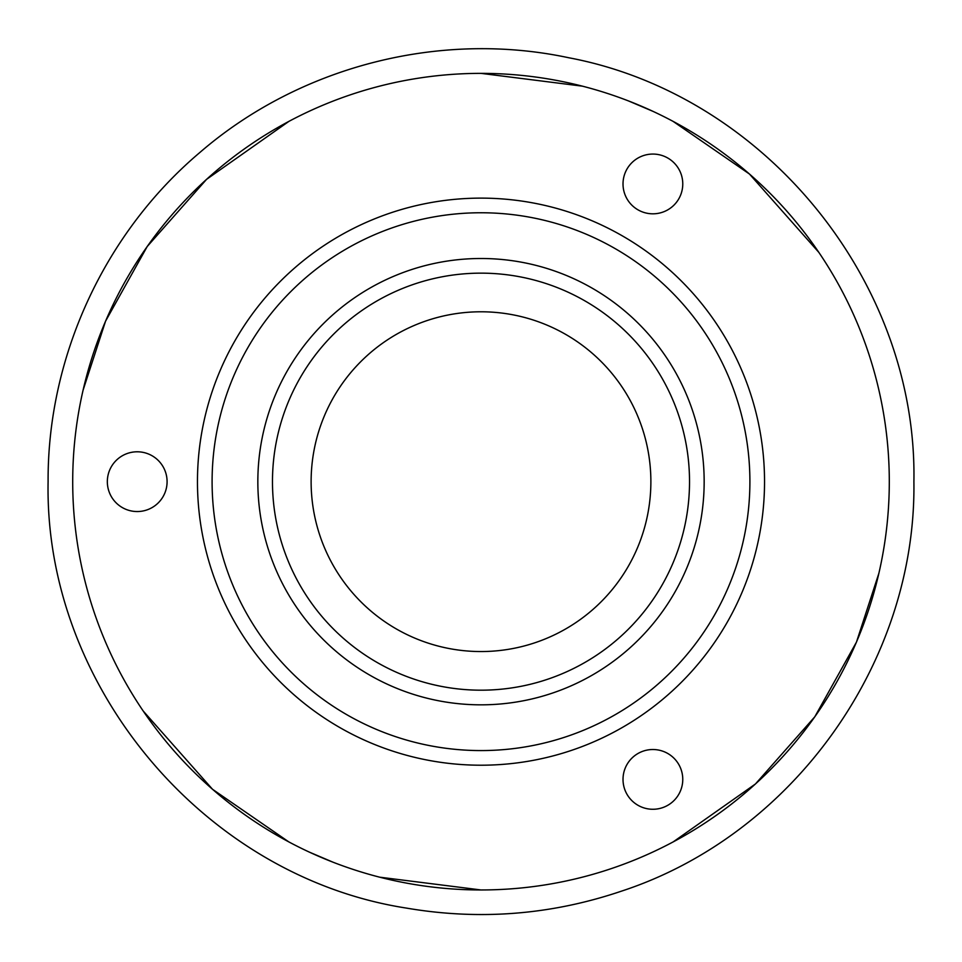 <?xml version="1.0" encoding="UTF-8"?>
<svg xmlns="http://www.w3.org/2000/svg" width="962" height="962" viewBox="0 0 962 962"><rect width="100%" height="100%" fill="white"/><g stroke="black" fill="none" stroke-linecap="round" stroke-linejoin="round"><path stroke-width="1.44" d="M652.897 213.817A29.87 29.87 0 0 1 623.015 183.946A29.87 29.87 0 0 1 652.897 154.064A29.87 29.87 0 0 1 682.767 183.946A29.87 29.87 0 0 1 652.897 213.817M652.897 809.27A29.87 29.87 0 0 1 623.015 779.388A29.87 29.87 0 0 1 652.897 749.518A29.87 29.87 0 0 1 682.767 779.388A29.87 29.87 0 0 1 652.897 809.27M137.217 511.543A29.87 29.87 0 0 1 107.335 481.661A29.87 29.87 0 0 1 137.217 451.791A29.87 29.87 0 0 1 167.087 481.661A29.87 29.87 0 0 1 137.217 511.543M143.182 710.978L212.53 789.285M212.578 789.321L288.865 841.93M309.211 852.067L333.092 862.229M379.617 877.176L481 889.958M673.135 841.93L755.459 783.958L814.778 716.822L856.445 642.147L878.883 573.268M311.123 481.661A169.877 169.877 0 0 1 481 311.784A169.877 169.877 0 0 1 650.877 481.661A169.877 169.877 0 0 1 481 651.551A169.877 169.877 0 0 1 311.123 481.661M818.818 252.357L749.47 174.05M749.422 174.014L673.135 121.404M652.789 111.267L628.907 101.106M582.383 86.159L481 73.365M288.865 121.404L206.541 179.377L147.222 246.512L105.555 321.188L83.117 390.067M72.703 481.661A408.297 408.297 0 0 0 481 889.958A408.297 408.297 0 0 0 889.297 481.661A408.297 408.297 0 0 0 481 73.365A408.297 408.297 0 0 0 72.703 481.661M197.463 481.661A283.537 283.537 0 0 1 481 198.124A283.537 283.537 0 0 1 764.537 481.661A283.537 283.537 0 0 1 481 765.211A283.537 283.537 0 0 1 197.463 481.661M749.903 481.661A268.903 268.903 0 0 0 481 212.758A268.903 268.903 0 0 0 212.097 481.661A268.903 268.903 0 0 0 481 750.576A268.903 268.903 0 0 0 749.903 481.661M704.16 481.661A223.16 223.16 0 0 1 481 704.833A223.16 223.16 0 0 1 257.84 481.661A223.16 223.16 0 0 1 481 258.501A223.16 223.16 0 0 1 704.16 481.661M689.526 481.661A208.526 208.526 0 0 1 481 690.187A208.526 208.526 0 0 1 272.474 481.661A208.526 208.526 0 0 1 481 273.148A208.526 208.526 0 0 1 689.526 481.661M913.9 481.661C916.485 662.229 792.892 835.184 621.224 891.233C551.094 914.922 479.545 920.55 406.577 908.116C204.533 876.887 44.132 686.074 48.1 481.661C47.439 356.746 104.437 233.105 199.855 152.489C299.543 66.27 439.899 30.243 568.782 57.756C764.97 94.649 917.568 282.082 913.9 481.661"/></g></svg>
